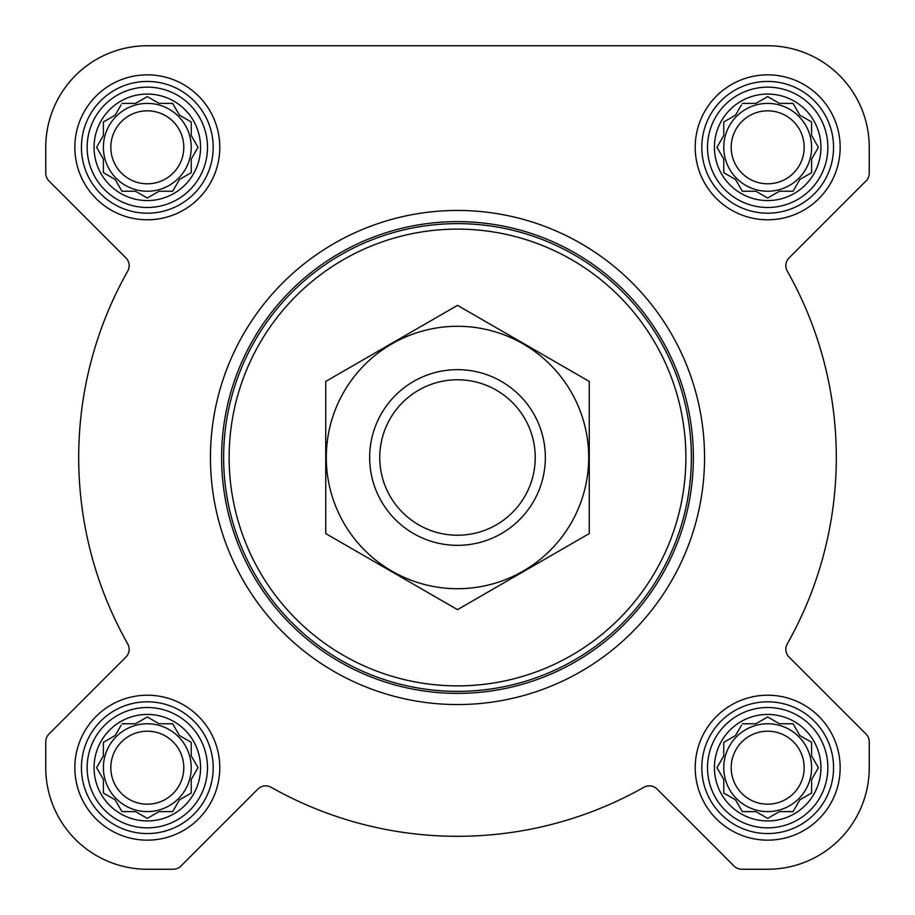 <?xml version="1.0" encoding="UTF-8"?>
<svg xmlns="http://www.w3.org/2000/svg" width="915" height="915" viewBox="0 0 915 915"><rect width="100%" height="100%" fill="white"/><g stroke="black" fill="none" stroke-linecap="round" stroke-linejoin="round"><path stroke-width="1.37" d="M742.328 723.765L755.916 723.765L767.685 716.971L779.454 723.765L793.042 723.765L799.836 735.534L811.605 742.328L811.605 755.916L818.399 767.685L811.605 779.454L811.605 793.042L799.836 799.836L793.042 811.605L779.454 811.605L767.685 818.399L755.916 811.605L742.328 811.605L735.534 799.836L723.765 793.042L723.765 779.454L716.971 767.685L723.765 755.916L723.765 742.328L735.534 735.534L741.425 725.321M714.432 767.685A53.253 53.253 0 0 1 794.312 721.569A53.253 53.253 0 0 1 794.312 813.801A53.253 53.253 0 0 1 714.432 767.685M121.958 723.765L135.546 723.765L147.315 716.971L159.084 723.765L172.672 723.765L179.466 735.534L191.235 742.328L191.235 755.916L198.029 767.685L191.235 779.454L191.235 793.042L179.466 799.836L172.672 811.605L159.084 811.605L147.315 818.399L135.546 811.605L121.958 811.605L115.164 799.836L103.395 793.042L103.395 779.454L96.601 767.685L103.395 755.916L103.395 742.328L115.164 735.534L121.055 725.321M94.062 767.685A53.253 53.253 0 0 1 173.942 721.569A53.253 53.253 0 0 1 173.942 813.801A53.253 53.253 0 0 1 94.062 767.685M121.958 103.395L135.546 103.395L147.315 96.601L159.084 103.395L172.672 103.395L179.466 115.164L191.235 121.958L191.235 135.546L198.029 147.315L191.235 159.084L191.235 172.672L179.466 179.466L172.672 191.235L159.084 191.235L147.315 198.029L135.546 191.235L121.958 191.235L115.164 179.466L103.395 172.672L103.395 159.084L96.601 147.315L103.395 135.546L103.395 121.958L115.164 115.164L121.055 104.951M94.062 147.315A53.253 53.253 0 0 1 173.942 101.199A53.253 53.253 0 0 1 173.942 193.431A53.253 53.253 0 0 1 94.062 147.315M742.328 103.395L755.916 103.395L767.685 96.601L779.454 103.395L793.042 103.395L799.836 115.164L811.605 121.958L811.605 135.546L818.399 147.315L811.605 159.084L811.605 172.672L799.836 179.466L793.042 191.235L779.454 191.235L767.685 198.029L755.916 191.235L742.328 191.235L735.534 179.466L723.765 172.672L723.765 159.084L716.971 147.315L723.765 135.546L723.765 121.958L735.534 115.164L741.425 104.951M714.432 147.315A53.253 53.253 0 0 1 794.312 101.199A53.253 53.253 0 0 1 794.312 193.431A53.253 53.253 0 0 1 714.432 147.315M45.75 147.315L45.75 173.187A10.98 10.98 0 0 0 48.964 180.953L125.938 257.927A10.98 10.98 0 0 1 127.734 271.092A378.81 378.81 0 0 0 127.734 643.908A10.98 10.98 0 0 1 125.938 657.073L48.964 734.047A10.98 10.98 0 0 0 45.75 741.813L45.75 767.685A101.565 101.565 0 0 0 147.315 869.25L173.187 869.25A10.98 10.98 0 0 0 180.953 866.036L257.927 789.062A10.98 10.98 0 0 1 271.092 787.266A378.81 378.81 0 0 0 643.908 787.266A10.98 10.98 0 0 1 657.073 789.062L734.047 866.036A10.98 10.98 0 0 0 741.813 869.25L767.685 869.25A101.565 101.565 0 0 0 869.25 767.685L869.25 741.813A10.98 10.98 0 0 0 866.036 734.047L789.062 657.073A10.98 10.98 0 0 1 787.266 643.908A378.81 378.81 0 0 0 787.266 271.092A10.98 10.98 0 0 1 789.062 257.927L866.036 180.953A10.98 10.98 0 0 0 869.25 173.187L869.25 147.315A101.565 101.565 0 0 0 767.685 45.75L147.315 45.75A101.565 101.565 0 0 0 45.75 147.315L45.75 173.187M74.847 147.315A72.468 72.468 0 0 1 183.549 84.557A72.468 72.468 0 0 1 183.549 210.073A72.468 72.468 0 0 1 74.847 147.315M74.847 767.685A72.468 72.468 0 0 1 183.549 704.927A72.468 72.468 0 0 1 183.549 830.443A72.468 72.468 0 0 1 74.847 767.685M695.217 767.685A72.468 72.468 0 0 1 803.919 704.927A72.468 72.468 0 0 1 803.919 830.443A72.468 72.468 0 0 1 695.217 767.685M695.217 147.315A72.468 72.468 0 0 1 803.919 84.557A72.468 72.468 0 0 1 803.919 210.073A72.468 72.468 0 0 1 695.217 147.315M127.734 271.092A10.98 10.98 0 0 0 125.938 257.927M48.964 734.047L125.938 657.073A10.98 10.98 0 0 0 127.734 643.908M45.75 741.813L45.75 767.685M147.315 869.25L173.187 869.25M271.092 787.266A10.98 10.98 0 0 0 257.927 789.062M734.047 866.036L657.073 789.062A10.98 10.98 0 0 0 643.908 787.266M741.813 869.25L767.685 869.25M869.25 767.685L869.25 741.813M787.266 643.908A10.98 10.98 0 0 0 789.062 657.073M866.036 180.953L789.062 257.927A10.98 10.98 0 0 0 787.266 271.092M869.25 173.187L869.25 147.315M767.685 45.75L617.602 45.75M434.648 45.75L365.817 45.75M269.193 45.75L147.315 45.75M229.127 457.5A228.373 228.373 0 0 1 571.692 259.723A228.373 228.373 0 0 1 571.692 655.277A228.373 228.373 0 0 1 229.127 457.5M223.637 457.5A233.863 233.863 0 0 1 574.437 254.965A233.863 233.863 0 0 1 574.437 660.035A233.863 233.863 0 0 1 223.637 457.5M221.624 457.5A235.876 235.876 0 0 1 575.432 253.226A235.876 235.876 0 0 1 575.432 661.774A235.876 235.876 0 0 1 221.624 457.5M210.45 457.5A247.05 247.05 0 0 1 581.025 243.55A247.05 247.05 0 0 1 581.025 671.45A247.05 247.05 0 0 1 210.45 457.5M707.512 147.315A60.173 60.173 0 0 1 797.777 95.206A60.173 60.173 0 0 1 797.777 199.424A60.173 60.173 0 0 1 707.512 147.315M701.805 147.315A65.88 65.88 0 0 1 800.625 90.265A65.88 65.88 0 0 1 800.625 204.365A65.88 65.88 0 0 1 701.805 147.315M87.142 147.315A60.173 60.173 0 0 1 177.407 95.206A60.173 60.173 0 0 1 177.407 199.424A60.173 60.173 0 0 1 87.142 147.315M81.435 147.315A65.88 65.88 0 0 1 180.255 90.265A65.88 65.88 0 0 1 180.255 204.365A65.88 65.88 0 0 1 81.435 147.315M87.142 767.685A60.173 60.173 0 0 1 177.407 715.576A60.173 60.173 0 0 1 177.407 819.794A60.173 60.173 0 0 1 87.142 767.685M81.435 767.685A65.88 65.88 0 0 1 180.255 710.635A65.88 65.88 0 0 1 180.255 824.735A65.88 65.88 0 0 1 81.435 767.685M707.512 767.685A60.173 60.173 0 0 1 797.777 715.576A60.173 60.173 0 0 1 797.777 819.794A60.173 60.173 0 0 1 707.512 767.685M701.805 767.685A65.88 65.88 0 0 1 800.625 710.635A65.88 65.88 0 0 1 800.625 824.735A65.88 65.88 0 0 1 701.805 767.685M717.875 145.76L716.971 147.315M722.861 157.529L723.765 159.084M723.765 172.672L725.321 173.576M741.425 189.68L742.328 191.235L755.916 191.235L757.471 192.139M777.899 192.139L779.454 191.235M793.042 191.235L793.946 189.68M810.05 173.576L811.605 172.672L811.605 159.084L818.399 147.315L811.605 135.546M801.391 116.068L799.836 115.164M793.946 104.951L793.042 103.395L779.454 103.395L767.685 96.601M757.471 102.491L755.916 103.395M735.534 115.164L733.979 116.068M723.765 121.958L723.765 135.546M811.605 147.315A43.92 43.92 0 0 0 767.685 103.395A43.92 43.92 0 0 0 723.765 147.315A43.92 43.92 0 0 0 767.685 191.235A43.92 43.92 0 0 0 811.605 147.315M731.188 147.315A36.497 36.497 0 0 1 785.928 115.713A36.497 36.497 0 0 1 785.928 178.917A36.497 36.497 0 0 1 731.188 147.315M103.395 121.958L103.395 135.546L96.601 147.315L103.395 159.084M103.395 172.672L104.951 173.576M121.055 189.68L121.958 191.235L135.546 191.235L137.101 192.139M157.529 192.139L159.084 191.235M172.672 191.235L173.576 189.68M179.466 179.466L181.021 178.562M191.235 172.672L191.235 159.084L192.139 157.529M192.139 137.101L191.235 135.546M181.021 116.068L179.466 115.164M173.576 104.951L172.672 103.395L159.084 103.395L147.315 96.601M137.101 102.491L135.546 103.395M115.164 115.164L113.609 116.068M191.235 147.315A43.92 43.92 0 0 0 147.315 103.395A43.92 43.92 0 0 0 103.395 147.315A43.92 43.92 0 0 0 147.315 191.235A43.92 43.92 0 0 0 191.235 147.315M103.395 742.328L103.395 755.916L96.601 767.685L103.395 779.454M103.395 793.042L104.951 793.946M121.055 810.05L121.958 811.605L135.546 811.605L147.315 818.399L159.084 811.605M172.672 811.605L173.576 810.05M179.466 799.836L181.021 798.932M191.235 793.042L191.235 779.454L192.139 777.899M192.139 757.471L191.235 755.916M181.021 736.438L179.466 735.534M173.576 725.321L172.672 723.765L159.084 723.765L157.529 722.861M137.101 722.861L135.546 723.765M115.164 735.534L113.609 736.438M191.235 767.685A43.92 43.92 0 0 0 147.315 723.765A43.92 43.92 0 0 0 103.395 767.685A43.92 43.92 0 0 0 147.315 811.605A43.92 43.92 0 0 0 191.235 767.685M723.765 742.328L723.765 755.916L722.861 757.471M716.971 767.685L717.875 769.24M723.765 793.042L725.321 793.946M741.425 810.05L742.328 811.605L755.916 811.605L767.685 818.399L779.454 811.605M793.042 811.605L793.946 810.05M810.05 793.946L811.605 793.042L811.605 779.454L818.399 767.685L811.605 755.916M801.391 736.438L799.836 735.534M793.946 725.321L793.042 723.765L779.454 723.765L777.899 722.861M757.471 722.861L755.916 723.765M735.534 735.534L733.979 736.438M811.605 767.685A43.92 43.92 0 0 0 767.685 723.765A43.92 43.92 0 0 0 723.765 767.685A43.92 43.92 0 0 0 767.685 811.605A43.92 43.92 0 0 0 811.605 767.685M110.818 147.315A36.497 36.497 0 0 1 165.558 115.713A36.497 36.497 0 0 1 165.558 178.917A36.497 36.497 0 0 1 110.818 147.315M110.818 767.685A36.497 36.497 0 0 1 165.558 736.083A36.497 36.497 0 0 1 165.558 799.287A36.497 36.497 0 0 1 110.818 767.685M731.188 767.685A36.497 36.497 0 0 1 785.928 736.083A36.497 36.497 0 0 1 785.928 799.287A36.497 36.497 0 0 1 731.188 767.685M379.759 457.5A77.741 77.741 0 0 1 496.365 390.179A77.741 77.741 0 0 1 496.365 524.821A77.741 77.741 0 0 1 379.759 457.5M369.66 457.5A87.84 87.84 0 0 1 501.42 381.429A87.84 87.84 0 0 1 501.42 533.571A87.84 87.84 0 0 1 369.66 457.5M325.74 381.429L325.74 533.571L457.5 609.642L589.26 533.571L589.26 381.429L457.5 305.358L325.74 381.429M457.5 588.711A131.211 131.211 0 0 0 571.132 391.894A131.211 131.211 0 0 0 343.868 391.894A131.211 131.211 0 0 0 457.5 588.711"/></g></svg>
